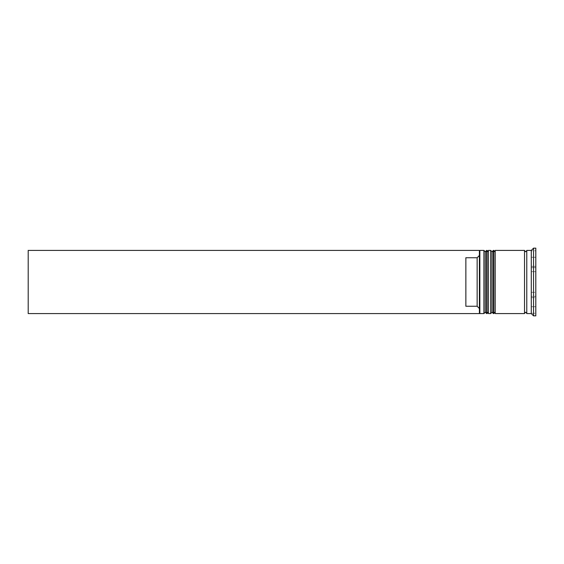 <?xml version="1.0" encoding="UTF-8"?>
<svg xmlns="http://www.w3.org/2000/svg" width="564" height="564" viewBox="0 0 564 564"><rect width="100%" height="100%" fill="white"/><g stroke="black" fill="none" stroke-linecap="round" stroke-linejoin="round"><path stroke-width="0.42" stroke-dasharray="2.82 2.11" d="M485.266 282L485.266 312.23L485.266 282M488.424 313.584L488.424 250.416M492.034 282L492.034 312.23L492.034 282M495.192 313.584L495.192 250.416M526.776 313.584L526.776 250.416M479.4 282L479.4 313.133L479.4 255.478L479.4 308.522L477.144 306.259L477.144 257.741L479.4 255.478L479.4 250.952L479.4 282M479.851 313.584L479.851 250.416M483.912 250.416L483.912 313.584M490.68 250.416L490.68 313.584M531.288 313.584L531.288 271.665L535.8 271.665L535.8 292.335L535.8 271.665L531.288 271.665L531.288 292.335L535.8 292.335L531.288 292.335L531.288 250.416M533.544 315.84L533.544 248.16M524.52 313.584L524.52 250.416M535.8 315.84L535.8 248.16M477.144 306.259L465.864 306.259L465.864 257.741L477.144 257.741M535.8 296.368L535.8 306.703L535.8 296.368L531.288 296.368L531.288 306.703L535.8 306.703L531.288 306.703L531.288 296.368L531.288 306.703L531.288 296.368L535.8 296.368L535.8 306.703L535.8 296.368M535.8 257.297L535.8 267.632L535.8 257.297L531.288 257.297L531.288 267.632L535.8 267.632L531.288 267.632L531.288 257.297L535.8 257.297L535.8 267.632L535.8 257.297M535.8 271.665L535.8 292.335L535.8 271.665M479.4 255.478L479.4 250.416L28.2 250.416L28.2 313.584L479.4 313.584L479.4 308.522M531.288 313.26L531.288 250.74L531.288 297.63L535.8 297.63L535.8 266.37L535.8 297.63L531.288 297.63L531.288 313.26L535.8 313.26M535.8 250.74L535.8 266.37L535.8 250.74L531.288 250.74M495.192 282L495.192 251.77L495.192 282M488.424 282L488.424 251.77L488.424 282M531.288 266.37L535.8 266.37L531.288 266.37M531.288 292.335L531.288 271.665L531.288 292.335M531.288 267.632L531.288 257.297L531.288 267.632M465.864 306.259L465.864 257.741L465.864 306.259M486.619 313.584L486.619 250.416M487.07 250.416L487.07 313.584M493.387 313.584L493.387 250.416M493.838 250.416L493.838 313.584M485.266 312.23L488.424 312.23M492.034 312.23L495.192 312.23M492.034 251.77L495.192 251.77M485.266 251.77L488.424 251.77"/><path stroke-width="0.85" d="M486.619 313.584L487.07 313.584L487.07 250.416L486.619 250.416L486.619 313.584L485.266 312.23L485.266 251.77L485.266 312.23L483.912 313.584L483.912 250.416L479.851 250.416L479.851 313.584L483.912 313.584M493.387 313.584L493.838 313.584L493.838 250.416L493.387 250.416L493.387 313.584L492.034 312.23L492.034 251.77L492.034 312.23L490.68 313.584L490.68 250.416L488.424 250.416L488.424 313.584L490.68 313.584M479.4 313.048L479.4 250.416L28.2 250.416L28.2 313.584L479.4 313.584L479.4 313.048M531.288 313.584L526.776 313.584L526.776 250.416L531.288 250.416L531.288 313.584L533.544 315.84L535.8 315.84L535.8 248.16L533.544 248.16L533.544 315.84M495.192 282L495.192 313.584L524.52 313.584L524.52 250.416L495.192 250.416L495.192 282M477.144 257.741L465.864 257.741L465.864 306.259L477.144 306.259L477.144 257.741L479.4 255.478M479.4 308.522L477.144 306.259M487.07 313.584L488.424 312.23M487.07 250.416L488.424 251.77M486.619 250.416L485.266 251.77L483.912 250.416M493.838 313.584L495.192 312.23M493.838 250.416L495.192 251.77M493.387 250.416L492.034 251.77L490.68 250.416M524.52 313.358L525.648 312.23L526.776 313.358M524.52 250.642L525.648 251.77L526.776 250.642M479.4 313.133L479.851 313.584M531.288 250.416L533.544 248.16M479.4 250.867L479.851 250.416"/></g></svg>
